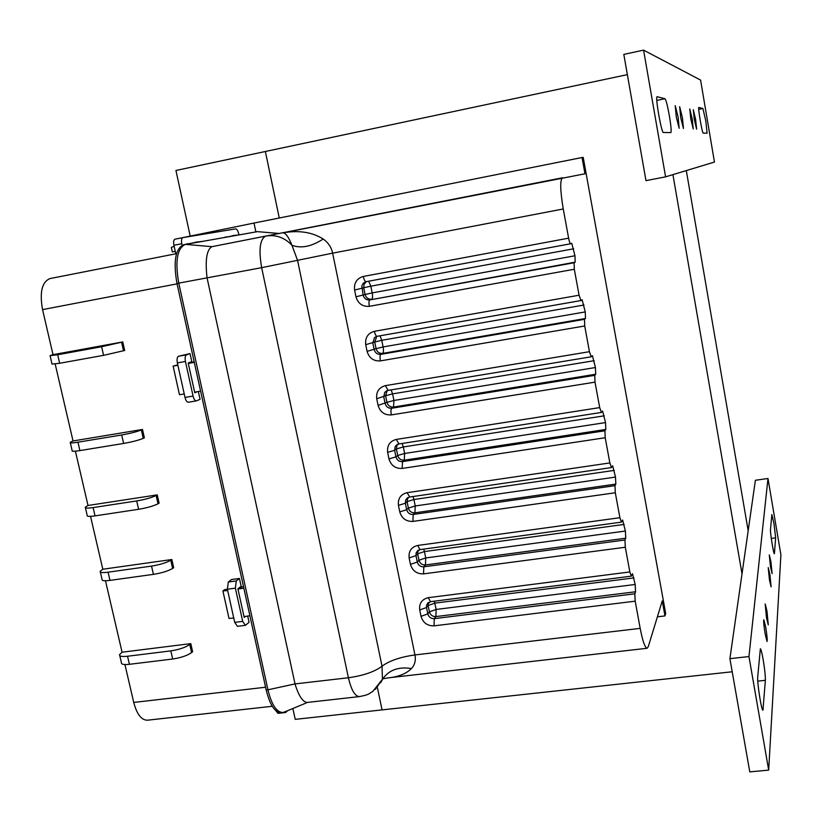 <?xml version="1.0" encoding="UTF-8"?>
<svg xmlns="http://www.w3.org/2000/svg" width="822" height="822" viewBox="0 0 822 822"><rect width="100%" height="100%" fill="white"/><g stroke="black" fill="none" stroke-linecap="round" stroke-linejoin="round"><path stroke-width="1.23" d="M669.385 115.892C671.029 125.889 671.512 131.458 670.844 132.599L663.405 132.486C661.515 133.452 654.98 96.195 657.138 96.719L664.977 98.722C666.077 99.996 667.546 105.719 669.385 115.892M694.271 119.365L693.295 109.727L695.648 119.56L696.635 129.177L694.271 119.365M676.27 116.858L675.232 105.678L678.129 117.114L679.157 128.273L676.27 116.858M705.8 120.968L707.105 133.185L703.211 133.123C702.255 133.801 697.683 107.014 698.823 107.456L702.913 108.504L705.8 120.968M690.778 118.882L689.781 108.946L692.247 119.077L693.244 129.003L690.778 118.882M680.688 117.474L679.66 106.665L682.424 117.71L683.452 128.499L680.688 117.474M645.979 180.635L623.816 54.396L643.575 50.132L665.594 176.843L645.979 180.635M665.594 176.843L714.452 162.068L700.58 80.063L643.575 50.132M775.649 537.845L773.944 523.409L771.879 514.551L770.491 529.512C770.07 532.409 773.636 554.552 774.396 553.751L775.649 537.845L771.293 538.41M770.913 561.703L769.289 554.942L770.502 566.872L772.115 573.612L770.913 561.703M765.724 627.186L763.844 619.767C763.422 621.103 763.864 625.881 765.179 634.081L767.039 641.479C767.46 640.112 767.018 635.344 765.724 627.186M765.364 680.318C765.457 675.982 764.717 669.067 763.155 659.563C761.943 652.709 761.008 649.113 760.36 648.764L757.72 676.814C757.011 682.301 761.552 711.297 762.95 710.187L765.364 680.318L757.781 681.13M769.895 574.496L768.221 567.601L769.464 579.983L771.128 586.857L769.895 574.496M766.988 611.198L765.179 603.934L766.474 617.651L768.282 624.895L766.988 611.198M748.955 656.552L767.984 478.496L780.9 554.84L768.683 770.132L748.955 656.552L729.905 658.669L755.387 480.264L767.984 478.496M768.683 770.132L749.777 771.868L729.905 658.669M292.868 708.513L295.221 719.353L382.066 709.889L377.349 687.295L382.066 709.889L732.207 671.769M742.019 573.869L672.92 174.624M190.129 235.811L175.939 170.483L265.362 151.495L279.264 218.005L265.362 151.495L627.361 74.638M686.308 170.575L748.184 530.693M282.922 232.842L584.987 173.781L582.038 157.516L254.008 223.05L255.878 231.917L254.008 223.05L180.265 238.133M122.755 341.942L101.62 346.74L103.582 355.34L124.687 350.47L122.755 341.942L53.009 354.672L42.549 309.606C39.466 292.252 41.943 281.915 49.957 278.586L176.525 253.649L49.957 278.586M272.246 706.273L147.446 720.206C141.435 720.195 136.863 714.267 133.729 702.44L124.934 664.546M198.359 391.498L200.075 399.307L196.396 400.879C194.999 400.838 193.879 399.235 193.067 396.07L185.443 361.464C184.816 357.899 185.176 355.69 186.522 354.837L190.026 353.583L178.477 356.265C177.11 357.128 176.74 359.337 177.367 362.892L185.001 397.447C185.823 400.602 186.943 402.205 188.361 402.246L188.608 402.174M190.026 353.583L191.968 362.399M239.428 578.462L231.506 579.531L228.311 582.017L227.386 589.23L234.712 622.377L237.424 626.343L245.377 625.337L242.685 621.36L235.369 588.151L236.274 580.938L239.428 578.462L241.38 587.381M247.689 616.068L249.066 622.336L245.377 625.337M142.494 429.454L141.363 429.957C136.74 431.786 130.184 433.461 121.697 434.982L123.629 443.438C132.106 441.938 138.651 440.243 143.254 438.362L144.384 437.849L142.494 429.454L73.035 440.962L55.177 364.012M157.249 494.875L156.149 495.491C151.638 497.67 145.155 499.488 136.709 500.937L138.61 509.301C147.056 507.862 153.519 506.023 158.019 503.794L159.119 503.167L157.249 494.875L88.005 505.479L75.408 451.186M171.829 559.515L170.76 560.234C166.352 562.772 159.941 564.724 151.536 566.101L153.416 574.362C161.821 572.996 168.212 571.023 172.61 568.444L173.678 567.714L171.829 559.515L102.812 569.235L90.533 516.36M190.796 643.626L189.769 644.479C185.495 647.459 179.186 649.586 170.822 650.88L172.671 659.018C181.035 657.734 187.334 655.586 191.588 652.565L192.615 651.702L190.796 643.626L122.067 652.206L105.483 580.753M122.067 652.206L119.55 654.641C119.252 656.316 121.923 656.85 127.544 656.244L170.822 650.88M102.812 569.235L100.171 571.259C99.791 572.595 102.431 572.903 108.072 572.194L151.536 566.101M88.005 505.479L85.283 507.184C84.841 508.263 87.451 508.386 93.102 507.585L136.709 500.937M73.035 440.962L70.219 442.349C69.706 443.15 72.285 443.099 77.956 442.205L121.697 434.982M53.009 354.672L50.06 355.628L57.694 354.744L101.62 346.74M172.671 659.018L129.414 664.31L127.544 656.244M119.786 655.658L121.409 662.635C121.122 664.34 123.793 664.906 129.414 664.31M153.416 574.362L109.973 580.383L108.072 572.194M100.356 572.061L102.062 579.387C101.692 580.753 104.322 581.082 109.973 580.383M138.61 509.301L95.023 515.877L93.102 507.585M85.426 507.811L87.194 515.415C86.762 516.514 89.372 516.668 95.023 515.877M123.629 443.438L79.898 450.6L77.956 442.205M70.322 442.791L72.151 450.672C71.648 451.504 74.227 451.483 79.898 450.6M103.582 355.34L59.667 363.273L57.694 354.744M50.111 355.823L52.022 364.084L59.667 363.273M287.597 710.701L285.655 712.499L277.98 713.352L275.873 710.722M285.655 712.499L284.618 711.965M245.316 616.418L244.185 617.394L237.897 588.799L240.281 586.898L240.414 587.504M195.965 391.919L197.383 391.683L194.773 392.782L188.207 362.985L190.858 362.009L190.981 362.574M182.145 245.254L181.806 243.713C181.2 240.26 181.539 238.226 182.844 237.62L235.667 228.876C236.9 229.019 237.907 230.643 238.699 233.756L238.945 234.897M175.785 253.793L173.925 245.275C173.308 241.832 173.668 239.798 174.983 239.192L182.813 237.62M198.051 241.935L186.471 244.206M235.226 235.369L225.043 237.383M235.195 235.215L233.037 235.647M198.02 241.781L195.718 242.233M207.01 277.579C205.068 259.968 206.702 249.662 211.932 246.672L562.454 177.788C559.926 180.131 560.193 190.529 563.255 208.973L332.633 253.155C331.42 247.35 328.276 242.644 323.21 239.027C312.175 232.092 298.694 230.037 282.789 232.873C285.501 232.718 288.563 236.849 291.954 245.275C284.679 237.64 276.11 234.537 266.246 235.976L265.794 236.068C259.916 239.048 258.54 249.58 261.663 267.674L176.987 283.467L243.846 588.172L237.948 589.055M176.987 283.467C173.154 261.478 175.363 248.573 183.614 244.751L185.248 244.432M243.846 588.172L266.194 689.997C269.893 704.968 274.856 712.53 281.093 712.695L282.809 712.51C276.593 712.345 271.63 704.773 267.941 689.802L295.026 683.914L348.405 677.76C351.302 690.11 355.001 696.388 359.481 696.594L307.264 702.43C302.948 702.255 298.9 696.244 295.139 684.397M279.49 233.489L257.461 231.64L183.614 244.751M582.038 157.516L583.209 157.392L665.676 613.5L664.967 615.914L657.384 616.819M563.255 208.973L568.619 238.175C569.317 241.689 569.975 243.548 570.602 243.774L571.742 243.25L574.968 255.755L372.181 292.899L370.835 286.19L573.694 248.778M365.985 281.699L363.314 283.148L361.824 285.82L363.149 295.201C364.187 298.612 366.407 300.194 369.808 299.938L574.116 262.752L575.164 262.167L574.968 255.755M574.116 262.752L574.311 269.246L579.078 295.221L580.969 300.564L582.13 299.753L585.254 311.918L383.103 346.935L381.768 340.298L583.99 305.024M376.918 336.321L374.503 337.585L372.828 342.928L374.185 349.617C375.212 353.008 377.432 354.59 380.822 354.354L584.493 319.326L585.49 318.494L585.254 311.918M584.493 319.326L584.719 325.974L589.436 351.693L591.244 356.789L592.415 355.669L595.436 367.526L393.923 400.458L392.587 393.882L594.193 360.694M386.782 390.748L384.758 392.371L383.782 396.892L385.117 403.51C386.145 406.869 388.344 408.442 391.724 408.246L594.758 375.335L595.703 374.246L595.436 367.526M594.758 375.335L595.015 382.138L599.69 407.599L601.406 412.449L602.588 411.021L605.526 422.58L404.63 453.467L397.725 455.48L396.399 448.946L403.314 446.952L404.63 453.467L404.27 460.197C400.91 460.361 398.732 458.789 397.725 455.48L395.947 456.868L388.97 458.902L387.635 452.336C386.946 445.473 389.834 441.167 396.286 439.421L599.69 407.599M397.242 444.455L395.187 446.5L394.622 450.312L395.947 456.868C396.964 460.197 399.153 461.779 402.533 461.615L604.92 430.779L605.814 429.444L605.526 422.58M604.92 430.779L605.218 437.725L609.842 462.93L611.476 467.564L612.667 465.807L615.503 477.079L415.233 505.962L413.928 499.509L614.281 470.39M407.63 497.659L405.667 499.971L405.359 503.228L406.674 509.722C407.681 513.02 409.859 514.603 413.219 514.469L614.979 485.658L615.832 484.096L615.503 477.079M614.979 485.658L615.308 492.758L619.891 517.706L621.442 522.134L622.634 520.049L625.388 531.043L425.734 557.953L424.45 551.572L624.175 524.415M417.946 550.35L416.148 552.816L415.983 555.631L417.288 562.063C418.285 565.331 420.463 566.913 423.813 566.81L624.946 540.003L625.748 538.204L625.388 531.043M624.946 540.003L625.306 547.247L629.837 571.948L631.317 576.171L632.508 573.735L635.17 584.473L436.143 609.451L429.423 611.856L427.81 613.9C428.796 617.147 430.964 618.73 434.304 618.647L434.047 625.85C427.378 625.963 423.032 622.788 421.018 616.336L419.713 609.945C419.066 603.307 421.943 599.217 428.344 597.676L629.837 571.948M635.56 591.768L435.886 616.582L434.304 618.647L634.81 593.803L635.56 591.768L635.17 584.473M634.81 593.803L635.201 601.18L640.184 628.368C642.66 641.139 644.972 647.767 647.109 648.27L648.27 646.667L662.255 600.903L664.967 615.914M212.097 246.641L265.763 236.068M387.563 677.945L389.268 677.77C399.143 676.578 406.541 673.495 411.452 668.533C414.843 664.844 416.004 660.313 414.946 654.939L640.184 628.368M323.21 239.027C311.446 246.61 301.027 248.696 291.954 245.275L297.554 260.327L332.633 253.155L414.946 654.939C400.314 656.994 389.351 660.754 382.035 666.221L382.435 679.475L382.805 678.828L388.231 677.852L647.109 648.27M375.243 689.422L382.435 679.475L380.72 682.671M359.481 696.594C365.112 695.484 368.451 694.446 369.489 693.48L372.828 691.384L382.805 678.828C389.053 669.961 398.608 666.529 411.452 668.533M284.854 711.842L282.809 712.51M207.123 278.113L295.026 683.914M266.194 689.997L267.941 689.802L178.764 283.128C174.942 261.129 177.141 248.223 185.361 244.401M224.992 237.157L229.513 236.592M232.081 235.77L239.315 234.856M186.43 243.97L191.228 243.363M194.711 242.367L202.366 241.391M175.25 251.357L172.322 251.892L171.336 247.36L174.151 246.343M175.24 251.316L172.322 251.892M184.231 393.974L179.463 394.714L173.123 366.088L177.809 364.896M177.901 365.307L173.123 366.088M194.3 362.358L188.31 363.437M200.599 391.097L194.629 392.156M188.228 363.057L194.177 361.814M239.325 587.648L243.476 586.466M233.746 618.031L228.999 618.432L222.916 590.967L224.642 589.621L227.386 589.251M227.673 590.525L222.916 590.967M249.898 615.75L244.011 616.613M664.977 98.722L656.819 100.407M702.913 108.504L698.721 109.357M762.282 709.109L763.299 709.006M177.069 283.857L42.549 309.606M265.588 687.233L133.729 702.44M191.588 652.565L189.769 644.479M172.61 568.444L170.76 560.234M158.019 503.794L156.149 495.491M143.254 438.362L141.363 429.957M123.506 350.84L121.584 342.301M242.685 621.36L234.712 622.377M235.369 588.151L227.386 589.23M236.274 580.938L228.311 582.017M193.067 396.07L185.001 397.447M185.443 361.464L177.367 362.892M186.522 354.837L178.477 356.265M181.806 243.713L173.925 245.275M211.932 246.672L185.484 244.381M635.201 601.18L434.047 625.85M625.306 547.247L423.525 573.879C416.836 574.054 412.469 570.879 410.435 564.365L409.13 557.922C408.462 551.202 411.339 547.041 417.761 545.438L619.891 517.706M615.308 492.758L412.901 521.405C406.181 521.641 401.804 518.466 399.759 511.89L398.434 505.386C397.756 498.594 400.643 494.361 407.075 492.686L609.842 462.93M605.218 437.725L402.163 468.427C395.433 468.715 391.036 465.54 388.97 458.902M595.015 382.138L391.323 414.915C384.573 415.264 380.154 412.089 378.079 405.4L376.723 398.762C376.034 391.837 378.921 387.46 385.395 385.631L589.436 351.693M584.719 325.974L380.381 360.889C373.609 361.3 369.17 358.125 367.085 351.374L365.718 344.675C365.009 337.667 367.896 333.208 374.39 331.307L579.078 295.221M574.311 269.246L369.335 306.318C362.533 306.791 358.084 303.616 355.967 296.814L354.59 290.043C353.871 282.963 356.769 278.422 363.283 276.449L568.619 238.175M421.018 616.336L427.81 613.9L426.515 607.53L419.713 609.945M297.554 260.327L382.035 666.221C374.606 671.79 363.396 675.633 348.405 677.76L261.663 267.674L297.554 260.327M570.56 243.774L366.047 281.689C364.989 281.566 364.064 279.809 363.283 276.449M355.967 296.814L365.091 294.492L363.725 287.772L354.59 290.043M575.164 262.167L369.808 299.938C368.883 300.657 368.729 302.784 369.335 306.318M580.887 300.564L377.031 336.321C376.014 336.198 375.14 334.533 374.39 331.307M367.085 351.374L376.075 348.672L374.719 342.024L365.718 344.675M585.49 318.494L382.682 353.398L380.822 354.354C379.928 355.196 379.785 357.375 380.381 360.889M388.107 390.347L385.395 385.631M378.079 405.4L386.946 402.338L385.61 395.742L376.723 398.762M595.703 374.246L393.533 407.054L391.724 408.246C390.861 409.202 390.727 411.432 391.323 414.915M398.937 443.88L396.286 439.421M601.406 412.449L398.691 443.993L395.187 446.5L396.964 445.144L396.399 448.946L394.622 450.312L387.635 452.336M605.814 429.444L404.27 460.197L402.533 461.615L402.163 468.427M409.675 496.909L407.075 492.686M399.759 511.89L406.674 509.722L408.39 508.109L407.075 501.636L405.359 503.228L398.434 505.386M615.832 484.096L414.915 512.825L413.219 514.469L412.901 521.405M409.13 557.922L415.983 555.631L417.658 553.822L417.823 551.017L416.148 552.816L419.939 549.62L417.761 545.438M423.525 573.879L423.813 566.81L425.457 564.95C422.118 565.063 419.95 563.481 418.953 560.224L417.288 562.063L410.435 564.365M428.2 602.547L426.587 605.074L430.42 601.683L428.344 597.676M428.478 602.362L426.587 605.074L426.515 607.53L428.128 605.516L428.437 602.382M434.345 601.18L436.143 609.451L435.886 616.582C432.567 616.654 430.409 615.082 429.423 611.856L428.128 605.516L434.859 603.132L633.968 577.917M368.698 281.196L370.835 286.19L363.725 287.772L364.084 284.217L366.396 281.627M371.719 299.208C368.328 299.465 366.119 297.893 365.091 294.492L372.181 292.899C372.787 296.382 372.633 298.489 371.719 299.208M380 335.797L381.768 340.298L374.719 342.024L376.805 336.352L374.503 337.585L377.031 336.321L580.969 300.564M382.682 353.398C379.302 353.624 377.093 352.052 376.075 348.672L383.103 346.935C383.699 350.408 383.555 352.556 382.682 353.398M391.138 389.885L392.587 393.882L385.61 395.742L387.162 390.604M393.533 407.054C390.162 407.25 387.963 405.678 386.946 402.338L393.923 400.458L393.533 407.054M397.56 444.312L396.964 445.144L397.529 444.322M413.004 496.529L413.928 499.509L407.075 501.636L407.866 497.536M414.915 512.825C411.565 512.959 409.387 511.387 408.39 508.109L415.233 505.962L414.915 512.825M418.213 550.195L417.823 551.017L418.172 550.216M625.748 538.204L425.457 564.95L425.734 557.953L418.953 560.224L417.658 553.822L424.45 551.572L423.731 549.106M402.133 443.459L403.314 446.952L604.283 415.819M196.396 400.879L188.361 402.246M182.844 237.62L174.983 239.192M366.293 281.648L570.602 243.774M387.193 390.594L384.758 392.371L387.912 390.419L591.244 356.789M407.907 497.505L405.667 499.971L409.366 497.063L611.476 467.564M419.939 549.62L621.442 522.134M430.42 601.683L631.317 576.171M307.592 702.389L283.672 712.335"/></g></svg>
